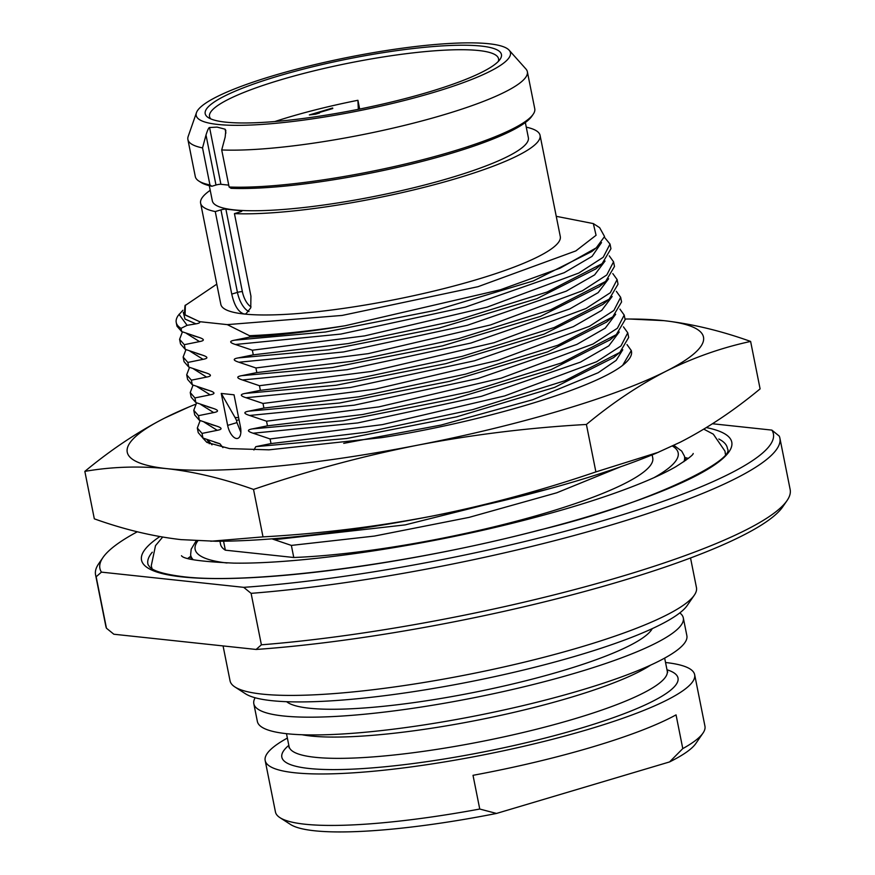 <?xml version="1.0" encoding="UTF-8"?>
<svg xmlns="http://www.w3.org/2000/svg" width="875" height="875" viewBox="0 0 875 875"><rect width="100%" height="100%" fill="white"/><g stroke="black" fill="none" stroke-linecap="round" stroke-linejoin="round"><path stroke-width="1.31" d="M694.323 595.164A237.814 40.469 -11.3 0 1 508.659 665.864A237.814 40.469 -11.3 0 1 262.084 694.094A237.814 40.469 168.7 0 1 234.916 686.963L245.503 693.798A228.637 38.916 168.7 0 0 271.622 700.656A228.637 38.916 -11.3 0 0 508.681 673.52A228.637 38.916 -11.3 0 0 687.17 605.544L694.323 595.164A237.814 40.469 -11.3 0 0 696.456 587.606L690.528 557.966M234.916 686.963A237.814 40.469 168.7 0 1 230.048 680.805L223.07 645.914M256.113 649.458L261.395 644.809L251.103 593.348L243.698 587.344L101.445 572.13L96.163 576.767L106.455 628.228L113.859 634.233L256.113 649.458A343.405 58.45 -11.3 0 0 782.731 506.844L787.019 500.62A348.917 59.38 -11.3 0 0 790.158 489.53L779.877 438.069A348.917 59.38 -11.3 0 0 779.264 436.111L771.859 430.106L712.48 423.752M106.455 628.228A348.917 59.38 168.7 0 1 105.842 626.27L95.561 574.809A348.917 59.38 168.7 0 1 98.7 563.73L102.987 557.495A343.405 58.45 168.7 0 1 137.32 531.781M261.395 644.809A348.917 59.38 -11.3 0 0 787.019 500.62M251.103 593.348A348.917 59.38 -11.3 0 0 606.08 526.509A348.917 59.38 -11.3 0 0 779.877 438.069M243.698 587.344A343.405 58.45 -11.3 0 0 607.381 519.378A343.405 58.45 -11.3 0 0 771.859 430.106M101.445 572.13A343.405 58.45 168.7 0 1 102.987 557.495M96.163 576.767A348.917 59.38 168.7 0 1 95.561 574.809M190.837 556.577A271.666 46.233 -11.3 0 0 188.136 558.469M688.133 458.566A271.666 46.233 -11.3 0 0 684.906 457.855M223.562 541.209L225.356 550.178A220.369 37.505 168.7 0 1 220.555 544.294L219.942 541.242M652.138 454.88L652.75 457.931A220.369 37.505 168.7 0 1 529.036 517.77A220.369 37.505 168.7 0 1 293.77 557.495L225.356 550.178M271.928 538.847L291.364 545.409L293.77 557.495M291.364 545.409L374.445 536.069L469.022 517.398L556.784 492.778L620.758 466.714M222.917 447.628L219.92 443.767L202.945 438.047L198.253 432.677L197.323 428.039L202.027 433.409L202.945 438.047M202.027 433.409L217.23 430.325C222.611 429.363 222.316 427.919 216.366 426.027L199.402 420.295L194.709 414.925L193.78 410.298L198.472 415.669L199.402 420.295M198.472 415.669L213.686 412.584C219.056 411.611 218.772 410.178 212.822 408.275L195.858 402.555L191.166 397.184L190.236 392.547L194.928 397.928L195.858 402.555M194.928 397.928L210.142 394.833C215.512 393.87 215.228 392.438 209.278 390.534L192.314 384.814L187.611 379.433L186.692 374.806L191.384 380.177L192.314 384.814M191.384 380.177L206.588 377.092C211.969 376.119 211.684 374.686 205.734 372.783L188.77 367.062L184.067 361.692L183.148 357.055L187.841 362.436L188.77 367.062M187.841 362.436L203.044 359.341C208.425 358.378 208.141 356.945 202.191 355.042L185.216 349.322L180.523 343.941L179.594 339.314L184.297 344.684L185.216 349.322M184.297 344.684L199.5 341.6C204.881 340.627 204.586 339.194 198.636 337.291L181.672 331.57L176.98 326.2L176.236 322.481A220.369 37.505 168.7 0 1 178.216 315.481L182.897 310.275M183.269 312.255L185.019 319.069L195.956 323.848L187.097 325.325L181.027 328.366L181.672 331.57M195.956 323.848C199.183 323.291 200.386 322.558 199.533 321.661L227.281 324.625L342.103 315.438L477.958 286.705L575.87 250.895L596.072 235.277L593.327 223.584L556.248 216.322M593.327 223.584L599.638 227.664L604.559 236.523L596.203 247.898L560.109 268.144L500.423 289.756L345.242 325.73C309.312 331.734 277.473 335.53 249.736 337.094L249.452 335.683L227.281 324.625M249.736 337.094L234.533 340.189C229.152 341.141 229.436 342.584 235.386 344.487L252.35 350.208L253.28 354.845L238.077 357.93C232.695 358.892 232.98 360.325 238.93 362.239L255.905 367.959L256.823 372.586L241.62 375.681C236.239 376.633 236.523 378.066 242.484 379.98L259.448 385.7L260.367 390.337L245.164 393.422C239.783 394.384 240.067 395.817 246.028 397.72L262.992 403.452L263.922 408.078L248.708 411.163C243.327 412.125 243.622 413.558 249.572 415.472L266.536 421.192L267.466 425.83L252.262 428.914C246.881 429.877 247.166 431.309 253.116 433.212L270.08 438.944L271.009 443.57L255.806 446.655L253.903 449.991M227.642 425.392A12.852 6.048 73.4 0 0 237.705 438.386A12.852 6.048 73.4 0 0 240.428 426.759L234.041 394.811L221.266 393.444L227.642 425.392L236.95 422.614L236.513 420.448L239.028 419.748M209.322 443.734L207.134 439.677M622.661 365.345L631.291 350.558L631.477 351.466A220.369 37.505 168.7 0 1 622.661 365.345C592.452 389.014 482.212 421.881 381.905 437.609L268.964 449.837L229.589 448.602L206.905 442.422L202.661 437.872M624.991 319.025A293.825 50.006 168.7 0 1 629.355 319.014A293.825 50.006 168.7 0 1 663.928 320.655C692.016 323.859 720.913 330.794 750.619 341.436L760.102 388.883C734.038 410.495 707.448 428.258 680.345 442.159L656.173 453.217A293.825 50.006 168.7 0 1 431.802 516.152A293.825 50.006 168.7 0 1 215.589 541.253L181.016 539.623C152.928 536.408 124.031 529.484 94.325 518.831L84.842 471.384C110.906 449.772 137.484 432.009 164.598 418.108L188.77 407.05A293.825 50.006 -11.3 0 0 164.598 418.108A293.825 50.006 168.7 0 0 166.83 468.639C138.83 465.85 111.497 466.758 84.842 471.384M586.403 424.462C528.948 427.711 472.675 434.613 417.616 445.178C362.305 456.181 307.606 470.936 253.52 489.431C223.65 478.734 194.753 471.8 166.83 468.639A293.825 50.006 168.7 0 0 417.616 445.178A293.825 50.006 -11.3 0 0 666.159 371.175C638.903 385.197 612.314 402.948 586.403 424.462L595.886 471.898C541.483 490.481 486.784 505.236 431.802 516.152C376.403 526.75 320.141 533.663 263.003 536.878L210.777 541.242M253.52 489.431L263.003 536.878M195.486 404.305A293.825 50.006 -11.3 0 0 188.77 407.05M629.355 319.014L663.928 320.655A293.825 50.006 168.7 0 1 666.159 371.175C693.339 357.645 721.492 347.725 750.619 341.436M658.591 452.2L595.886 471.898M631.291 350.558L627.003 344.586M200.145 420.602L197.323 428.039M270.08 438.944L382.419 424.616L504.689 395.927L596.575 361.758L620.944 345.986L627.747 332.806L628.677 337.444L619.817 352.428L564.867 380.745L472.73 409.609L366.045 432.283L271.009 443.57M627.747 332.806L623.459 326.845M196.602 402.85L193.78 410.298M266.536 421.192L378.875 406.875L501.145 378.186L593.031 344.017L617.4 328.245L624.203 315.066L625.133 319.692L616.273 334.677L561.323 362.994L469.186 391.858L362.502 414.542L267.466 425.83M624.203 315.066L619.916 309.105M193.058 385.109L190.236 392.547M262.992 403.452L375.331 389.134L497.602 360.434L589.488 326.266L613.856 310.494L620.659 297.314L621.578 301.952L612.719 316.936L557.78 345.253L465.642 374.117L358.947 396.791L263.922 408.078M620.659 297.314L616.361 291.353M189.514 367.369L186.692 374.806M259.448 385.7L371.777 371.383L494.047 342.694L585.933 308.525L610.302 292.753L617.116 279.573L618.034 284.2L609.175 299.184L554.225 327.512L462.088 356.366L355.403 379.05L260.367 390.337M617.116 279.573L612.817 273.613M185.959 349.617L183.148 357.055M255.905 367.959L368.233 353.642L490.503 324.942L582.389 290.773L606.758 275.002L613.561 261.822L614.491 266.459L605.631 281.444L550.681 309.761L458.544 338.625L351.859 361.298L256.823 372.586M613.561 261.822L609.273 255.861M182.416 331.877L179.594 339.314M252.35 350.208L364.689 335.891L486.959 307.202L578.845 273.033L603.214 257.261L610.017 244.081L610.947 248.708L602.087 263.692L547.138 292.02L455 320.873L348.316 343.558L253.28 354.845M181.027 328.366A220.369 37.505 168.7 0 1 176.236 322.481M610.017 244.081L604.406 237.234M187.097 325.325L179.014 314.311M234.533 340.189L325.402 332.019L435.334 310.384L533.367 280.919L591.916 251.475L596.203 247.898M216.792 284.145L184.986 305.637L184.297 314.442L199.522 321.661M345.242 325.73A220.369 37.505 168.7 0 1 249.452 335.683M185.358 305.102L185.084 314.989L199.544 321.65M540.072 135.363A173.086 29.455 -11.3 0 1 426.738 186.67A173.086 29.455 -11.3 0 1 234.434 213.62L250.928 296.133L250.742 307.847L245.963 313.852L244.147 314.016A173.086 29.455 168.7 0 1 220.828 304.336L200.616 203.197A173.086 29.455 -11.3 0 0 215.261 211.564L231.755 294.087C234.281 305.55 238.405 312.189 244.147 314.016A173.086 29.455 168.7 0 0 254.647 314.77A173.086 29.455 168.7 0 0 446.95 287.82A173.086 29.455 168.7 0 0 560.284 236.513L540.072 135.363A173.086 29.455 -11.3 0 0 526.258 127.159M210.219 190.312A173.086 29.455 -11.3 0 0 200.616 203.197M215.261 211.564L220.948 209.869A3.675 0.623 168.7 0 1 225.881 209.147L242.375 291.659A15.608 7.339 -106.6 0 0 251.005 306.83M234.434 213.62L240.122 211.925A3.675 0.623 168.7 0 0 241.905 211.006A3.675 0.623 168.7 0 0 241.402 210.809L225.881 209.147M209.289 185.675L212.33 200.856A161.142 27.42 168.7 0 0 234.03 209.858A161.142 27.42 -11.3 0 0 414.444 187.567A161.142 27.42 -11.3 0 0 528.369 137.703L525.339 122.533M225.881 133.098L225.094 129.194L217.087 127.105L209.573 127.531C208.797 127.444 207.605 129.948 205.997 135.023L202.541 147.908L209.945 184.953L211.859 186.255L215.983 185.03A3.675 0.623 -11.3 0 1 220.916 184.297L228.747 185.139M211.859 186.255A171.248 29.148 168.7 0 1 200.966 182.416L198.844 181.048A173.086 29.455 -11.3 0 0 209.945 184.953M533.203 114.242L531.77 116.32A171.248 29.148 168.7 0 1 407.323 165.069A171.248 29.148 168.7 0 1 231.033 188.311L229.119 186.998A173.086 29.455 -11.3 0 0 407.323 163.538A173.086 29.455 -11.3 0 0 533.203 114.242A173.086 29.455 -11.3 0 0 534.756 108.741L527.352 71.695A173.086 29.455 -11.3 0 0 525.93 68.994L509.13 50.192A160.223 27.267 -11.3 0 0 488.862 43.75A160.223 27.267 168.7 0 0 317.067 64.083A160.223 27.267 168.7 0 0 196.459 112.678L188.169 136.478A173.086 29.455 168.7 0 0 187.895 139.53L195.3 176.575A173.086 29.455 -11.3 0 0 198.844 181.048M509.13 50.192A160.223 27.267 -11.3 0 1 404.655 100.417A160.223 27.267 -11.3 0 1 217.787 124.447A160.223 27.267 168.7 0 1 196.459 112.678M202.541 147.908A173.086 29.455 168.7 0 1 187.895 139.53M225.094 129.194L225.805 130.43L225.17 137.08L221.714 149.953L229.119 186.998M221.714 149.953A173.086 29.455 -11.3 0 0 414.017 123.003A173.086 29.455 -11.3 0 0 527.352 71.695M225.553 122.139A151.047 25.703 -11.3 0 0 382.167 104.213A151.047 25.703 -11.3 0 0 500.084 59.303A151.047 25.703 -11.3 0 0 481.097 46.058A151.047 25.703 -11.3 0 0 299.808 70.044A151.047 25.703 -11.3 0 0 208.305 117.611A151.047 25.703 -11.3 0 0 225.553 122.139M498.291 61.447A147.372 25.08 -11.3 0 0 498.553 58.767A147.372 25.08 -11.3 0 0 478.702 50.531A147.372 25.08 168.7 0 0 313.698 70.919A147.372 25.08 168.7 0 0 209.519 116.528A147.372 25.08 168.7 0 0 210.787 118.902M274.859 121.538A145.994 24.85 168.7 0 1 357.919 100.286L358.323 109.32M359.669 109.047L357.919 100.286M332.664 107.997L309.356 114.942L315.569 114.198L319.539 113.017L314.694 113.903L332.762 108.522M221.266 393.444L234.97 417.386A32.758 28.372 -83.9 0 1 236.513 420.448M240.855 432.337L236.95 422.614M693.153 453.567L693.197 453.48A282.822 48.136 -11.3 0 0 693.197 453.48C693.339 454.891 687.444 459.375 675.489 466.911C660.166 475.683 638.017 485.1 609.033 495.173C582.203 504.427 551.906 513.297 518.164 521.795C418.709 547.094 300.508 564.145 233.756 563.117C200.9 561.641 183.477 559.169 181.497 555.723M286.628 701.695A188.234 32.036 168.7 0 0 309.345 708.225A188.234 32.036 -11.3 0 0 507.664 685.158A188.234 32.036 -11.3 0 0 652.247 628.644M255.161 697.758A218.991 37.275 168.7 0 0 253.816 703.73A218.991 37.275 168.7 0 0 283.325 715.969A218.991 37.275 -11.3 0 0 528.5 685.683A218.991 37.275 -11.3 0 0 683.309 617.914A218.991 37.275 -11.3 0 0 679.788 612.916M253.816 703.73L257.37 721.481A218.991 37.275 168.7 0 0 286.869 733.72A218.991 37.275 -11.3 0 0 532.044 703.434A218.991 37.275 -11.3 0 0 686.864 635.655L683.309 617.914M287.372 738.062A218.991 37.275 168.7 0 0 265.169 760.517A218.991 37.275 168.7 0 0 294.667 772.756A218.991 37.275 -11.3 0 0 539.842 742.47A218.991 37.275 -11.3 0 0 694.663 674.702A218.991 37.275 -11.3 0 0 665.536 662.506M682.784 748.595L669.572 761.928L496.508 813.444A209.814 35.711 168.7 0 1 290.533 824.48L279.934 817.644A218.991 37.275 168.7 0 0 304.948 824.217A218.991 37.275 -11.3 0 0 479.752 809.036L473.014 775.316A218.991 37.275 168.7 0 0 676.047 714.875L682.784 748.595A218.991 37.275 -11.3 0 0 702.975 733.119A218.991 37.275 -11.3 0 0 704.944 726.162L694.663 674.702M496.508 813.444L479.752 809.036M702.975 733.119L695.833 743.498A209.814 35.711 168.7 0 1 669.572 761.928M279.934 817.644A218.991 37.275 168.7 0 1 275.45 811.978L265.169 760.517M706.366 427.591A300.967 51.22 168.7 0 1 571.802 521.336A300.967 51.22 168.7 0 1 182.066 576.909A300.967 51.22 168.7 0 1 159.841 536.583M718.834 439.009A295.477 50.291 168.7 0 1 727.486 448.831C735.405 459.342 654.303 502.556 538.562 530.272C409.817 564.178 250.512 584.883 183.717 576.756C165.025 574.448 153.705 571.211 149.745 567.044L148.061 564.616A295.477 50.291 168.7 0 1 152.283 552.212M196.175 540.837L191.188 549.161L190.63 554.673A251.77 42.853 -11.3 0 0 193.244 559.727M197.805 540.925A246.291 41.913 -11.3 0 0 227.03 562.997M653.964 477.684A246.291 41.913 -11.3 0 0 672.405 446.042M683.889 461.694A251.77 42.853 -11.3 0 0 684.37 456.017L681.702 451.095L673.87 445.342M274.389 539.689L405.158 524.891L550.266 488.512M343.722 443.352L441.109 425.042L532.733 399.722L598.161 372.728L616.153 360.391L622.781 349.748M204.203 422.166L217.23 430.325M255.806 446.655L346.686 438.495L456.63 416.85L554.663 387.384L613.605 357.591M211.291 424.561L216.366 426.027M253.116 433.212L357.689 422.942L481.491 396.298L580.42 362.141L608.814 345.855L619.237 331.997M200.659 404.414L213.686 412.584M252.262 428.914L343.142 420.744L453.086 399.109L551.119 369.633L610.061 339.85M207.736 406.82L212.822 408.275M249.572 415.472L354.145 405.191L477.936 378.547L576.877 344.4L605.27 328.114L615.694 314.256M197.116 386.673L210.142 394.833M248.708 411.163L339.598 403.003L449.531 381.358L547.575 351.892L606.517 322.098M204.192 389.08L209.278 390.534M246.028 397.72L350.602 387.45L474.392 360.806L573.333 326.648L601.727 310.363L612.15 296.505M193.572 368.922L206.588 377.092M245.164 393.422L336.055 385.252L445.988 363.617L544.031 334.152L602.973 304.358M200.648 371.328L205.734 372.783M242.484 379.98L347.047 369.698L470.848 343.055L569.789 308.908L598.183 292.622L608.606 278.764M190.017 351.181L203.044 359.341M241.62 375.681L332.511 367.511L442.444 345.866L540.488 316.4L599.43 286.606M197.105 353.587L202.191 355.042M238.93 362.239L343.503 351.958L467.305 325.314L566.234 291.156L594.639 274.87L605.052 261.012M186.473 333.441L199.5 341.6M238.077 357.93L328.956 349.77L438.9 328.125L536.933 298.659L595.875 268.866M193.561 335.836L198.636 337.291M235.386 344.487L340.823 334.075L465.445 307.103L564.244 272.683L592.047 256.375L601.53 242.583M220.948 209.869L237.442 292.392L231.755 294.087M248.981 311.566A19.283 9.067 -106.6 0 1 237.442 292.392A3.675 0.623 168.7 0 1 242.375 291.659M241.522 211.389L241.402 210.809M205.997 135.023L215.983 185.03M209.573 127.531L220.916 184.297M214.834 442.312L219.92 443.767M207.747 439.906L211.991 444.839M234.97 417.386L238.634 417.769M650.672 665.098A192.828 32.812 168.7 0 1 489.683 717.708A192.828 32.812 168.7 0 1 310.778 736.006A192.828 32.812 168.7 0 1 302.094 734.748M664.661 658.109L667.231 670.95A192.828 32.812 168.7 0 1 530.906 730.625A192.828 32.812 168.7 0 1 315.033 757.291A192.828 32.812 168.7 0 1 289.056 746.517L289.034 747.775M666.991 669.78A202.005 34.377 168.7 0 1 563.259 733.25A202.005 34.377 168.7 0 1 309.039 768.48A202.005 34.377 168.7 0 1 288.827 745.347M190.63 554.673L191.133 559.256M684.37 456.017L685.672 460.447M613.364 357.798L619.817 352.417M616.273 334.677L609.678 340.167M606.277 322.306L612.719 316.925M609.175 299.184L602.58 304.675M599.036 286.934L605.631 281.444M602.087 263.692L595.492 269.194M725.397 454.202L724.992 451.161L713.311 434.164L703.795 429.155M684.786 457.461L688.352 458.391M152.053 568.772L151.255 565.808L155.52 545.628L162.652 537.075M187.873 558.392L190.794 556.172M286.486 733.677L289.056 746.517M667.231 670.95L667.723 672.109"/></g></svg>
